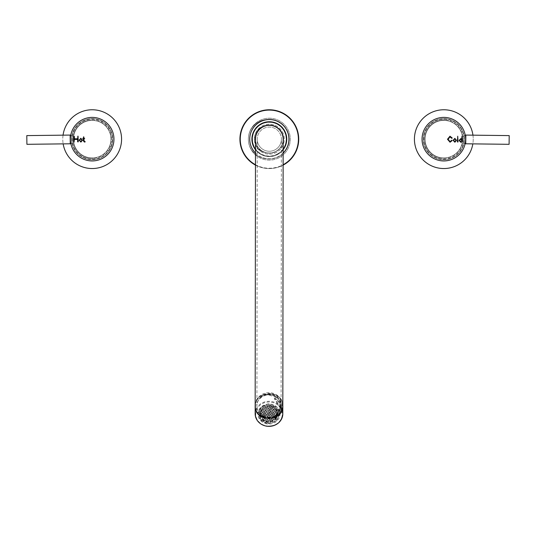 <?xml version="1.0" encoding="UTF-8"?>
<svg xmlns="http://www.w3.org/2000/svg" width="536" height="536" viewBox="0 0 536 536"><rect width="100%" height="100%" fill="white"/><g stroke="black" fill="none" stroke-linecap="round" stroke-linejoin="round"><path stroke-width="0.4" stroke-dasharray="2.68 2.01" d="M260.871 123.937A17.42 17.42 0 0 0 254.098 147.621A17.42 17.42 0 0 0 277.782 154.401A17.42 17.42 0 0 1 255.484 149.745A17.42 17.42 0 0 0 277.782 154.401A17.42 17.42 0 0 0 284.562 130.71A17.42 17.42 0 0 0 260.871 123.937A17.42 17.42 0 0 1 284.562 130.71A17.42 17.42 0 0 1 277.782 154.401A17.42 17.42 0 0 0 283.142 149.779M255.062 113.465A29.4 29.4 0 0 1 295.035 124.901A29.4 29.4 0 0 1 283.598 164.874A29.4 29.4 0 0 1 243.625 153.437A29.4 29.4 0 0 1 255.062 113.465M276.596 152.258A14.975 14.975 0 0 1 256.242 146.435A14.975 14.975 0 0 1 262.064 126.074A14.975 14.975 0 0 1 282.418 131.903A14.975 14.975 0 0 1 276.596 152.258A14.975 14.975 0 0 1 256.242 146.435A14.975 14.975 0 0 1 262.064 126.074A14.975 14.975 0 0 1 282.418 131.903A14.975 14.975 0 0 1 276.596 152.258M277.521 153.926A16.877 16.877 0 0 1 254.573 147.36A16.877 16.877 0 0 1 261.139 124.412A16.877 16.877 0 0 1 284.087 130.978A16.877 16.877 0 0 1 277.521 153.926M248.369 139.166A20.958 20.958 0 0 1 287.658 128.995A20.958 20.958 0 0 1 279.504 157.49A20.958 20.958 0 0 1 248.369 139.166A19.631 19.631 0 0 0 265.099 158.582A19.631 19.631 0 0 1 265.099 119.749A19.872 19.872 0 0 1 289.199 139.166A19.872 19.872 0 0 1 265.099 158.582A19.872 19.872 0 0 0 289.199 139.166A19.872 19.872 0 0 0 265.099 119.749A19.631 19.631 0 0 0 248.369 139.166M279.504 157.49A20.958 20.958 0 0 1 251.002 149.336A20.958 20.958 0 0 1 259.156 120.841A20.958 20.958 0 0 1 287.658 128.995A20.958 20.958 0 0 1 279.504 157.49M264.516 126L264.476 126.014A14.016 14.016 0 0 0 264.476 152.318L264.516 152.331C252.449 149.933 250.861 131.112 262.432 126.737L264.516 126A14.016 14.016 0 0 1 282.077 133.343A14.016 14.016 0 0 1 264.516 152.331M283.155 141.491A14.016 14.016 0 0 1 255.498 141.45M283.129 165.128A29.4 29.4 0 0 1 255.471 165.095A29.4 29.4 0 0 0 283.129 165.128M264.476 152.318A13.614 13.614 0 0 1 264.476 126.014M276.697 417.497C274.74 420.505 271.839 421.892 268 421.658L262.486 419.072L260.282 413.805L261.287 410.134C262.767 407.742 265.005 406.355 268 405.973L274.794 407.93L277.702 413.826L276.744 417.47M263.645 420.11L265.045 420.479M264.355 418.469L262.915 417.779L262.446 419.011M262.446 418.998L263.699 419.588L264.355 418.455M262.379 418.978L262.915 417.765L261.468 417.088L261.367 417.698M260.791 415.092L260.349 414.884M260.57 415.896L260.985 415.186M262.325 412.486L260.871 411.782L260.409 413.008M275.249 408.385L275.712 408.861L275.249 408.385L275.712 408.861L274.874 409.879L276.509 410.663L276.737 410.268M272.174 408.579L273.434 409.182L274.285 408.151L272.837 407.474M272.65 407.373L271.993 408.506L272.844 407.467M271.209 406.683L269.956 406.094L269.3 407.226L267.846 406.516M271.437 406.288L270.425 406.067M272.945 407.286L273.146 406.945M276.214 410.75L275.558 411.869L274.11 411.192L274.961 410.147M272.67 410.502L273.333 409.357L271.886 408.68L271.424 409.906M271.899 408.693L269.005 407.3L268.543 408.526L265.648 407.132M269.976 409.223L270.64 408.09L269.789 409.115M268.543 408.526L269.005 407.3M267.565 406.616L266.781 406.241M268.161 406.013L267.859 406.536L267.089 406.154M273.628 409.283L274.881 409.873L275.538 408.74M272.569 410.677L272.1 411.903L272.757 410.777L274.023 411.38M271.129 409.986L270.466 411.119L271.317 410.087L272.583 410.697M271.136 410.007L269.688 409.303L269.025 410.435M269.219 410.536L269.688 409.303M269.695 409.316L268.241 408.613L267.779 409.832L266.338 409.149M267.779 409.832L268.241 408.613M268.255 408.626L266.801 407.923L266.332 409.156M266.814 407.936L265.36 407.233L264.898 408.459L263.457 407.762M264.898 408.459L265.36 407.233M264.784 406.958L265.374 407.246M266.07 406.449L265.655 407.159L265.012 406.831M275.745 411.97L276.402 410.844L277.186 411.219M277.186 412.66L277.628 412.861M276.415 413.953L277.668 414.556L277.105 415.97M274.211 414.576L275.477 415.179L276.321 414.147L274.687 413.363L274.224 414.589M273.246 412.68L271.806 411.99L271.343 413.209M270.365 411.3L267.484 409.919L267.015 411.146L265.561 410.442M268.456 411.836L268.925 410.61L268.456 411.836L267.002 411.132M267.015 411.146L267.484 409.919M267.491 409.933L264.596 408.546L264.127 409.779M265.575 410.469L266.044 409.229L265.387 410.355L264.121 409.752M262.982 408.157L263.323 407.916M275.457 412.043L274.988 413.283L273.353 412.499L274.197 411.467L275.464 412.07M276.81 416.05L276.341 417.276L274.713 416.499L275.564 415.454L273.93 414.676L273.461 415.909L273.93 414.663M272.489 413.986L271.042 413.296L270.573 414.529L271.049 413.29M269.601 412.606L268.348 412.017M268.161 411.923L267.699 413.142L263.364 411.058M266.72 411.233L265.467 410.643M264.811 411.762L265.28 410.529L264.027 409.953L263.37 411.085L261.916 410.375M263.839 409.852L263.37 411.079M263.853 409.866L262.111 409.028M261.93 410.395L262.399 409.162L261.742 410.288L261.287 410.147M264.603 408.533L264.134 409.765L262.68 409.062M269.896 412.526L270.559 411.4L271.819 412.003M267.531 421.658L268.221 421.738L268.677 420.532M265.019 420.914L265.032 420.465L266.486 421.169M262.727 419.36L262.379 419.058M267.25 419.856L265.796 419.152L265.327 420.378L263.692 419.594L264.543 418.562L265.809 419.172M268.04 421.685L266.58 420.974L267.236 419.835M270.077 421.718L270.117 421.222L270.888 421.598M265.327 420.392L265.796 419.152M261.769 417.001L262.426 415.869M263.21 417.691L264.65 418.382L265.119 417.149L264.643 418.388L266.091 419.072L266.747 417.939L265.112 417.155M270.881 419.909L269.44 419.226L268.971 420.445L267.337 419.668L268 418.522M271.189 421.497L270.224 421.041L270.881 419.902M273.192 420.793L272.603 420.499M272.208 421.222L272.322 420.599L272.965 420.921M268.971 420.459L269.44 419.226M268 418.536L266.56 417.846L266.091 419.072M263.866 416.559L263.203 417.705M261.086 415.005L261.742 413.879L263.009 414.482M262.526 415.695L262.995 414.469L264.63 415.253L263.967 416.392M265.414 417.068L265.876 415.849L267.511 416.626L266.66 417.658L265.4 417.055M266.841 417.745L268.295 418.448L268.757 417.222M268.281 418.435L269.735 419.139L270.392 418.006L268.951 417.323L268.288 418.462M269.722 419.125L271.176 419.829L271.645 418.589M271.162 419.809L272.616 420.519L273.085 419.293M274.653 419.835L273.273 419.393L272.616 420.526M271.645 418.603L270.198 417.913L269.729 419.145M264.436 415.159L265.89 415.862M261.555 413.779L260.315 413.196M263.759 413.162L263.29 414.382L261.655 413.604L262.506 412.573L263.766 413.176M264.73 415.072L266.171 415.762L266.64 414.529L266.171 415.775M267.605 416.438L269.059 417.142L269.528 415.903M269.045 417.122L270.499 417.825L270.968 416.593L269.521 415.916L269.052 417.149M270.486 417.812L271.94 418.516L272.409 417.283M272.596 417.383L271.933 418.529L273.38 419.206L273.849 417.973M275.866 418.723L275.39 418.495L276.053 417.35M275.29 418.67L273.842 417.98L273.373 419.219M270.492 417.839L270.961 416.606L272.415 417.31M267.611 416.459L268.08 415.226L269.534 415.929M266.64 414.536L268.094 415.239M261.173 411.695L262.613 412.385L263.075 411.159M264.054 413.075L264.71 411.943L263.263 411.259L262.606 412.398L263.866 412.975M266.747 414.355L265.3 413.671L266.151 412.64L267.41 413.243M266.935 414.455L267.591 413.323L266.74 414.355M276.06 417.377L274.606 416.673L274.144 417.899L272.697 417.209L273.166 415.983M274.332 407.641L272.931 407.273M277.407 411.856L276.998 412.559L275.732 411.956M276.697 417.604L276.234 417.464L275.578 418.596L274.13 417.879M274.137 417.906L274.606 416.673M271.256 416.532L271.725 415.293L273.179 415.996M269.816 415.842L270.285 414.609L271.739 415.313M268.844 413.919L267.397 413.229M265.957 412.539L264.516 411.849L263.859 412.975M263.089 411.179L261.24 410.295M261.166 411.708L261.829 410.569L260.69 411.46M270.58 414.522L268.945 413.738L269.608 412.599M268 422.904L261.521 419.943L258.915 413.805L260.081 409.558C261.836 406.744 264.476 405.136 268 404.734L275.752 407.052L279.062 413.826L277.903 418.073C275.678 421.497 272.382 423.112 268 422.904M274.995 419.594L274.653 419.916M270.131 421.236L268.864 420.633L268.04 421.758M266.546 421.45L267.558 421.678M269.936 405.987L270.452 406.094M267.082 423.681L260.523 420.258L257.937 413.805L260.844 407.052L268 403.843L270.901 403.95L277.46 407.38L280.04 413.832L276.449 421.209L268 423.795L267.082 423.681M267.082 423.916A11.055 10.017 -179.9 0 1 257.937 414.033A11.055 10.017 -179.9 0 1 270.901 404.184A11.055 10.017 -179.9 0 1 280.04 414.06A11.055 10.017 -179.9 0 1 267.082 423.916M268.221 417.779L275.752 415.628L280.757 406.496L275.685 397.223L267.826 394.657L260.751 396.473A13.34 12.087 -179.9 0 1 271.303 394.067A13.34 12.087 -179.9 0 1 282.137 408.063A13.34 12.087 -179.9 0 1 266.694 417.879A13.34 12.087 -179.9 0 1 261.079 415.702L268.221 417.779A12.797 11.598 -179.9 0 0 281.795 406.221L281.795 406.449A12.797 11.598 -179.9 0 1 268.208 418.006M267.812 394.891A12.797 11.598 -179.9 0 1 271.209 395.012A12.797 11.598 -179.9 0 1 281.795 406.449M267.826 394.657A12.797 11.598 -179.9 0 1 271.209 394.784A12.797 11.598 -179.9 0 1 281.795 406.221M271.39 393.632A13.829 12.536 -179.9 0 1 282.827 405.966C283.779 389.565 254.238 389.572 255.17 405.913A13.829 12.536 -179.9 0 1 271.39 393.632M282.063 410.08A13.829 12.536 -179.9 0 1 266.606 418.315A13.829 12.536 -179.9 0 1 255.906 410M274.666 415.708C267.075 419.795 256.483 413.893 256.911 405.913A12.087 11.604 -179.9 0 1 269.012 394.329A12.087 11.604 -179.9 0 1 281.085 405.94L281.413 139.179A12.087 12.087 0 0 1 269.313 151.252A12.087 12.087 0 0 1 257.24 139.152A12.087 12.087 0 0 0 269.313 151.252A12.087 12.087 0 0 0 281.413 139.179A12.087 12.087 0 0 0 269.347 127.079A12.087 12.087 0 0 0 257.24 139.152A12.087 12.087 0 0 0 269.313 151.252A12.087 12.087 0 0 0 281.413 139.179A12.087 12.087 0 0 0 269.347 127.079A12.087 12.087 0 0 0 257.24 139.152L256.911 405.913C256.496 397.967 267.049 392.01 274.66 396.124L274.64 396.07A12.757 11.564 0 0 0 268 394.382A12.757 11.564 0 0 0 255.243 405.987A12.757 11.564 0 0 0 268 417.504A12.757 11.564 0 0 0 274.613 415.836L275.94 414.991A12.757 11.564 0 0 0 280.757 405.987A12.757 11.564 0 0 0 275.27 396.439L275.27 396.439C279.015 398.683 280.958 401.853 281.085 405.94C280.978 409.718 279.263 412.733 275.94 414.991L274.613 415.836M283.155 139.186A13.829 13.829 0 0 0 269.347 125.337A13.829 13.829 0 0 0 255.498 139.152A13.829 13.829 0 0 0 269.313 152.995A13.829 13.829 0 0 0 283.155 139.186A13.829 13.829 0 0 1 269.313 152.995A13.829 13.829 0 0 1 255.498 139.152M274.64 396.07L275.27 396.439L274.66 396.124M260.751 396.473L255.243 406.033L261.079 415.702M260.878 411.769L260.329 412.988M270.734 407.889L272.188 408.593M269.3 407.219L269.762 406M267.859 406.529L267.9 406.033M267.096 407.836L267.565 406.603M269.206 410.509L272.1 411.903M265.655 407.146L265.769 406.529M269.139 413.832L267.685 413.129M267.699 413.142L268.355 412.017M266.915 411.326L266.064 412.365L266.727 411.219M274.11 411.192L274.774 410.047M276.744 417.457L276.154 417.182L277.286 416.291M273.461 415.896L272.007 415.192M268.69 420.546L267.424 419.943L266.767 421.075L265.32 420.365M269.454 419.239L268.188 418.636L267.531 419.768L266.077 419.052M270.412 421.135L268.965 420.432M274.62 416.686L273.353 416.083L272.697 417.216L271.25 416.505M276.616 410.047L276.509 410.663M274.539 398.998L274.586 398.074L280.75 408.017L274.921 417.671L274.881 418.636L280.743 408.961L274.539 398.998A12.248 11.102 -179.9 0 1 281.246 408.908A12.248 11.102 -179.9 0 1 274.881 418.636M274.586 398.074A12.248 11.102 -179.9 0 1 281.246 407.97A12.248 11.102 -179.9 0 1 274.921 417.671M70.263 143.789L70.162 135.079M26.907 144.311L26.8 135.601M71.65 140.151C72.079 144.586 72.072 144.09 71.63 138.677C71.951 134.234 71.958 134.724 71.65 140.151L72.045 143.286L70.859 143.621M71.63 138.677L71.951 135.534C71.549 135.246 71.65 143.581 72.038 143.266C71.65 143.588 71.549 135.246 71.945 135.554L70.779 135.139C70.317 134.791 70.424 144.057 70.879 143.708C70.424 144.057 70.317 134.804 70.779 135.139M91.361 157.899A18.747 18.747 0 0 1 73.452 138.348A18.747 18.747 0 0 1 92.996 120.439A18.747 18.747 0 0 1 110.912 139.983A18.747 18.747 0 0 1 91.361 157.899A18.733 18.733 0 0 0 110.892 139.983A18.733 18.733 0 0 0 92.996 120.453A18.733 18.733 0 0 0 73.466 138.348A18.733 18.733 0 0 0 91.361 157.879A18.733 18.733 0 0 1 73.466 138.348A18.733 18.733 0 0 1 92.996 120.453A18.727 18.727 0 0 1 110.892 139.983A18.727 18.727 0 0 1 91.361 157.879A18.727 18.727 0 0 1 73.472 138.348A18.727 18.727 0 0 1 92.996 120.459A18.733 18.733 0 0 1 110.898 139.983A18.733 18.733 0 0 1 91.361 157.886M93.304 158.462A19.33 19.33 0 0 1 72.883 140.291A19.33 19.33 0 0 1 91.053 119.87A19.33 19.33 0 0 0 72.883 140.291A19.33 19.33 0 0 0 93.304 158.462A19.33 19.33 0 0 0 111.475 138.04A19.33 19.33 0 0 0 91.053 119.87A19.33 19.33 0 0 1 111.475 138.04A19.33 19.33 0 0 1 93.304 158.462M91.154 168.545A29.4 29.4 0 0 0 121.558 140.191A29.4 29.4 0 0 0 93.204 109.786A29.4 29.4 0 0 0 62.799 138.141A29.4 29.4 0 0 0 91.154 168.545M63.054 135.159A29.4 29.4 0 0 0 63.161 143.869M465.737 143.789L465.838 135.079M509.093 144.311L509.2 135.601M464.37 138.677C464.049 134.234 464.042 134.724 464.35 140.151C463.921 144.586 463.928 144.09 464.37 138.677L464.049 135.534L465.221 135.139C465.683 134.791 465.576 144.057 465.121 143.708C465.576 144.057 465.683 134.804 465.221 135.139M464.35 140.151L463.955 143.286L465.141 143.621M443.004 120.439A18.747 18.747 0 0 0 425.088 139.983A18.747 18.747 0 0 0 444.639 157.899A18.733 18.733 0 0 1 425.108 139.983A18.733 18.733 0 0 1 443.004 120.453A18.733 18.733 0 0 1 462.535 138.348A18.733 18.733 0 0 1 444.639 157.879A18.747 18.747 0 0 0 462.548 138.348A18.747 18.747 0 0 0 443.004 120.439M444.947 119.87A19.33 19.33 0 0 0 424.525 138.04A19.33 19.33 0 0 0 442.696 158.462A19.33 19.33 0 0 1 424.525 138.04A19.33 19.33 0 0 1 444.947 119.87A19.33 19.33 0 0 1 463.117 140.291A19.33 19.33 0 0 1 442.696 158.462A19.33 19.33 0 0 0 463.117 140.291A19.33 19.33 0 0 0 444.947 119.87M443.004 120.453A18.733 18.733 0 0 0 425.102 139.983A18.733 18.733 0 0 0 444.639 157.886A18.727 18.727 0 0 0 462.528 138.348A18.727 18.727 0 0 0 443.004 120.459A18.727 18.727 0 0 0 425.108 139.983A18.727 18.727 0 0 0 444.639 157.879A18.733 18.733 0 0 0 462.535 138.348A18.733 18.733 0 0 0 443.004 120.453M472.946 135.159A29.4 29.4 0 0 1 472.839 143.869M442.796 109.786A29.4 29.4 0 0 1 473.201 138.141A29.4 29.4 0 0 1 444.847 168.545A29.4 29.4 0 0 1 414.442 140.191A29.4 29.4 0 0 1 442.796 109.786M442.924 118.63A20.556 20.556 0 0 0 423.286 140.064A20.556 20.556 0 0 0 444.719 159.701A20.556 20.556 0 0 0 464.357 138.268A20.556 20.556 0 0 0 442.924 118.63A20.556 20.556 0 0 0 423.286 140.064A20.556 20.556 0 0 0 444.719 159.701A20.556 20.556 0 0 0 464.357 138.268A20.556 20.556 0 0 0 442.924 118.63M444.063 119.026A20.147 20.147 0 0 1 463.962 139.407A20.147 20.147 0 0 1 443.58 159.313A20.147 20.147 0 0 1 423.675 138.924A20.147 20.147 0 0 1 444.063 119.026A20.147 20.147 0 0 1 463.962 139.407A20.147 20.147 0 0 1 443.58 159.313A20.147 20.147 0 0 1 423.675 138.924A20.147 20.147 0 0 1 444.063 119.026M463.962 143.266C464.35 143.588 464.451 135.246 464.055 135.554C464.451 135.246 464.35 143.581 463.962 143.266L465.121 143.708M443.56 160.941A21.775 21.775 0 0 1 422.046 138.904A21.775 21.775 0 0 1 444.083 117.391A21.775 21.775 0 0 1 465.596 139.427A21.775 21.775 0 0 1 443.56 160.941M454.83 142.254L456.498 140.291L454.823 138.362L453.155 140.325L454.83 142.254M454.823 141.584C456.022 140.713 456.022 139.863 454.83 139.032C453.63 139.903 453.63 140.754 454.823 141.584M449.979 142.254L452.143 140.6L452.002 140.164L449.972 141.584L448.13 139.253L449.979 136.861L451.654 138.288L452.257 138.047L449.972 136.191L447.48 139.253L449.979 142.254M457.724 142.254L457.724 136.224L457.724 142.254M462.367 136.553L461.717 136.553L461.717 139.092L460.705 138.63L459.104 140.452L460.712 142.241L462.367 141.933L462.367 136.553M460.772 139.286C459.58 140.07 459.58 140.834 460.766 141.584C461.798 140.8 461.804 140.03 460.772 139.286M91.281 159.701A20.556 20.556 0 0 1 71.643 138.268A20.556 20.556 0 0 1 93.076 118.63A20.556 20.556 0 0 1 112.714 140.064A20.556 20.556 0 0 1 91.281 159.701A20.556 20.556 0 0 1 71.643 138.268A20.556 20.556 0 0 1 93.076 118.63A20.556 20.556 0 0 1 112.714 140.064A20.556 20.556 0 0 1 91.281 159.701M92.42 159.313A20.147 20.147 0 0 0 112.326 138.924A20.147 20.147 0 0 0 91.937 119.026A20.147 20.147 0 0 0 72.038 139.407A20.147 20.147 0 0 0 92.42 159.313A20.147 20.147 0 0 0 112.326 138.924A20.147 20.147 0 0 0 91.937 119.026A20.147 20.147 0 0 0 72.038 139.407A20.147 20.147 0 0 0 92.42 159.313M72.038 143.266L70.879 143.708M91.917 117.391A21.775 21.775 0 0 0 70.404 139.427A21.775 21.775 0 0 0 92.44 160.941A21.775 21.775 0 0 0 113.954 138.904A21.775 21.775 0 0 0 91.917 117.391M80.829 142.141L82.497 140.177L80.815 138.248L79.154 140.211L80.829 142.141M80.815 141.471C82.015 140.6 82.021 139.749 80.829 138.918C79.63 139.789 79.63 140.64 80.815 141.471M78.29 136.419L77.633 136.419L77.633 138.791L74.377 138.791L74.377 136.419L73.727 136.419L74.048 142.141L74.377 139.447L77.633 139.447L77.633 141.819L78.29 141.819L78.29 136.419M85.204 141.866L84.011 140.841L84.011 138.777L84.688 138.449L84.011 138.127L83.683 136.747L83.355 138.127L82.685 138.449L83.355 138.777L83.355 140.841L84.42 142.074L85.204 141.866M283.142 153.075A19.598 19.598 0 0 1 255.484 153.041M255.484 149.202A17.098 17.098 0 0 0 283.142 149.236M255.471 164.726A29.071 29.071 0 0 0 283.129 164.76M261.092 410.275A8.931 8.094 0.1 0 0 264.824 421.209A8.931 8.094 0.1 0 0 276.891 417.825A8.931 8.094 0.1 0 0 273.152 406.891A8.931 8.094 0.1 0 0 261.092 410.275M276.697 417.638A8.71 7.893 -179.9 0 1 266.895 421.618A8.71 7.893 -179.9 0 1 260.282 413.946A8.71 7.893 -179.9 0 1 261.287 410.275A8.71 7.893 -179.9 0 1 271.089 406.295A8.71 7.893 -179.9 0 1 277.702 413.966A8.71 7.893 -179.9 0 1 276.697 417.638M260.081 409.698A10.07 9.125 0.1 0 0 258.915 413.946A10.07 9.125 0.1 0 0 266.566 422.817A10.07 9.125 0.1 0 0 277.896 418.214A10.07 9.125 0.1 0 0 279.062 413.973A10.07 9.125 0.1 0 0 271.417 405.095A10.07 9.125 0.1 0 0 260.081 409.698M277.708 418.214A9.856 8.931 -179.9 0 1 264.395 421.946A9.856 8.931 -179.9 0 1 260.275 409.879A9.856 8.931 -179.9 0 1 273.588 406.147A9.856 8.931 -179.9 0 1 277.708 418.214M255.163 413.799A13.829 12.536 -179.9 0 1 271.377 401.477A13.829 12.536 -179.9 0 1 282.82 413.839M271.283 402.194A13.286 12.04 -179.9 0 1 282.077 416.13A13.286 12.04 -179.9 0 1 266.694 425.906A13.286 12.04 -179.9 0 1 255.906 411.963A13.286 12.04 -179.9 0 1 271.283 402.194M255.17 405.913A13.829 13.273 -179.9 0 1 269.018 392.654A13.829 13.273 -179.9 0 1 282.827 405.946M277.702 413.826L277.702 413.966C278.238 406.06 264.905 403.052 261.28 410.288L260.282 413.805M258.915 413.805L258.915 413.946C258.325 423.152 273.682 426.616 277.896 418.234L279.062 413.826M275.544 408.767L274.278 408.157M272.663 407.387L271.397 406.784L270.74 407.916M276.221 410.764L274.961 410.161M274.78 410.073L273.521 409.471L272.858 410.603M269.018 407.32L267.752 406.71L267.096 407.849M277.661 413.122L277.079 412.847L276.422 413.98M276.904 412.76L275.638 412.157L274.981 413.29M277.581 414.757L276.321 414.154L275.658 415.286M274.7 413.383L273.434 412.774L272.777 413.913M264.61 408.559L263.35 407.956L262.687 409.089M276.824 416.07L275.558 415.467L274.901 416.599M273.936 414.69L272.677 414.087L272.02 415.219M271.055 413.31L269.789 412.707M268.174 411.936L266.908 411.333M263.605 419.788L262.714 419.366M261.481 417.102L260.905 416.827M272.335 420.619L271.069 420.01L270.412 421.149M265.126 417.169L263.859 416.566M261.756 416.988L263.022 417.591L263.679 416.459L262.419 415.876M262.245 415.795L260.978 415.192M273.092 419.306L271.832 418.703L271.176 419.835M268.771 417.243L267.504 416.633L266.848 417.772M275.732 418.891L274.988 419.608M273.856 418L272.59 417.397M266.653 414.556L265.387 413.946L264.73 415.085M265.206 413.866L263.947 413.263L263.29 414.395M277.186 412.673L277.487 412.151M270.291 414.623L269.032 414.02L268.375 415.152M273.621 409.296L274.285 408.157M265.474 410.643L264.811 411.775M269.132 413.846L269.796 412.707M280.757 406.496L280.757 405.987M264.831 420.8L265.039 420.452M262.238 415.769L261.575 416.901L260.791 416.526M261.555 413.772L260.898 414.904L260.322 414.63M262.995 414.455L262.339 415.594L261.079 414.991M264.436 415.145L263.779 416.284L262.519 415.675M265.883 415.836L265.22 416.975L263.96 416.365M262.318 412.459L261.655 413.598L260.396 412.988M265.199 413.839L264.543 414.971L263.276 414.368M266.164 415.748L267.424 416.351L268.08 415.219M265.963 412.526L265.3 413.665M271.491 406.583L272.757 407.186L272.958 406.837M271.209 406.67L270.553 407.809L269.293 407.199M271.229 409.805L271.893 408.667M266.807 407.909L266.144 409.048L264.885 408.445M268.449 411.815L269.709 412.425L270.365 411.286M262.988 408.144L262.245 408.854M266.921 414.435L268.188 415.038L268.844 413.906M274.975 413.263L276.234 413.872L276.898 412.733M272.094 411.889L273.353 412.492L274.01 411.36M272.77 413.886L274.037 414.489L274.693 413.357M271.33 413.196L272.596 413.799L273.253 412.666M269.889 412.506L271.149 413.109L271.812 411.976M270.566 414.509L271.832 415.112L272.489 413.973M269.822 421.725L270.124 421.209M271.913 421.303L272.328 420.593M273.367 419.192L274.633 419.795L275.29 418.663M268.362 415.125L269.628 415.728L270.285 414.596M269.809 415.815L271.069 416.418L271.725 415.286M274.713 416.485L273.447 415.882M275.651 415.266L276.918 415.869L277.574 414.73M265.307 413.665L264.04 413.062M269.032 410.422L267.765 409.819M274.117 411.179L272.851 410.576M272.677 410.496L271.41 409.886M271.236 409.805L269.97 409.203M269.796 409.115L268.529 408.512M277.079 410.924L276.496 410.65M275.27 408.385L274.378 407.956M260.798 415.078L260.489 415.601M261.474 417.075L261.246 417.477M280.743 408.961L280.75 408.017M281.246 407.97L281.246 408.908M71.951 135.534L70.759 135.226M464.049 135.534L465.241 135.226"/><path stroke-width="0.8" d="M260.871 123.937A17.42 17.42 0 0 0 255.484 149.745A17.42 17.42 0 0 1 260.871 123.937A17.42 17.42 0 0 1 283.142 149.779M255.062 113.465A29.4 29.4 0 0 0 255.471 165.095A29.4 29.4 0 0 1 255.062 113.465A29.4 29.4 0 0 1 295.035 124.901A29.4 29.4 0 0 1 283.129 165.128A29.4 29.4 0 0 0 283.598 164.874M255.498 141.45A14.016 14.016 0 0 1 277.42 127.715A14.016 14.016 0 0 1 283.155 141.491M283.155 139.186A13.829 13.829 0 0 0 269.347 125.337A13.829 13.829 0 0 0 255.498 139.152A13.829 13.829 0 0 1 269.347 125.337A13.829 13.829 0 0 1 283.155 139.186L282.827 405.946A13.829 12.536 -179.9 0 1 282.827 405.993A13.829 12.536 -179.9 0 1 282.063 410.08M282.827 405.946C283.752 422.241 254.225 422.247 255.17 405.913L255.498 139.152M255.906 410A13.829 12.536 -179.9 0 1 255.17 405.96A13.829 12.536 -179.9 0 1 255.17 405.933M70.203 138.623L70.263 143.789L26.907 144.311L26.8 135.601L70.162 135.079L70.203 138.623M63.161 143.869A29.4 29.4 0 0 0 121.558 140.191A29.4 29.4 0 0 0 93.204 109.786A29.4 29.4 0 0 0 63.054 135.159M465.838 135.079L465.737 143.789L509.093 144.311L509.2 135.601L465.838 135.079L465.282 135.461M472.839 143.869A29.4 29.4 0 0 1 414.442 140.191A29.4 29.4 0 0 1 442.796 109.786A29.4 29.4 0 0 1 472.946 135.159M465.181 143.387L465.737 143.789M443.56 160.941A21.775 21.775 0 0 1 422.046 138.904A21.775 21.775 0 0 1 444.083 117.391A21.775 21.775 0 0 1 465.596 139.427A21.775 21.775 0 0 1 443.56 160.941M462.039 136.224L461.717 139.092L460.705 138.63L459.104 140.452L460.712 142.241L462.367 141.933L462.039 136.224M458.052 141.933L457.724 136.224L457.402 141.933L458.052 141.933M450.052 142.241L452.143 140.6L452.002 140.164L449.972 141.584L448.13 139.253L449.979 136.861L451.654 138.288L452.257 138.047L449.972 136.191L447.48 139.253L450.052 142.241M454.903 142.241L456.498 140.291L454.823 138.362L453.155 140.325L454.903 142.241M454.83 139.032C453.63 139.903 453.63 140.754 454.823 141.584C456.022 140.713 456.022 139.863 454.83 139.032M460.772 139.286C459.58 140.07 459.58 140.834 460.766 141.584C461.798 140.8 461.804 140.03 460.772 139.286M70.162 135.079L70.719 135.461M70.819 143.387L70.263 143.789M91.917 117.391A21.775 21.775 0 0 0 70.404 139.427A21.775 21.775 0 0 0 92.44 160.941A21.775 21.775 0 0 0 113.954 138.904A21.775 21.775 0 0 0 91.917 117.391M84.929 141.491L84.011 140.841L84.011 138.777L84.688 138.449L84.011 138.127L83.683 136.747L83.355 138.127L82.685 138.449L83.355 138.777L83.355 140.841L84.42 142.074L85.204 141.866L84.929 141.491M77.961 136.09L77.633 138.791L74.377 138.791L74.377 136.419L73.727 136.419L74.048 142.141L74.377 139.447L77.633 139.447L77.633 141.819L78.29 141.819L77.961 136.09M80.903 142.127L82.497 140.177L80.815 138.248L79.154 140.211L80.903 142.127M80.829 138.918C79.63 139.789 79.63 140.64 80.815 141.471C82.015 140.6 82.021 139.749 80.829 138.918M255.484 153.041A19.598 19.598 0 0 1 259.819 122.027A19.598 19.598 0 0 1 283.142 153.075M283.142 149.236A17.098 17.098 0 0 0 261.032 124.218A17.098 17.098 0 0 0 255.484 149.202M283.129 164.76A29.071 29.071 0 0 0 283.437 164.586A29.071 29.071 0 0 0 294.746 125.056A29.071 29.071 0 0 0 240.255 139.306A29.071 29.071 0 0 0 255.471 164.726M282.82 413.839A13.829 12.536 -179.9 0 1 266.6 426.16A13.829 12.536 -179.9 0 1 255.163 413.799C255.692 420.465 259.504 424.606 266.606 426.214C276.181 426.636 281.588 422.509 282.82 413.839L282.827 405.993M255.17 405.96L255.163 413.799"/></g></svg>

